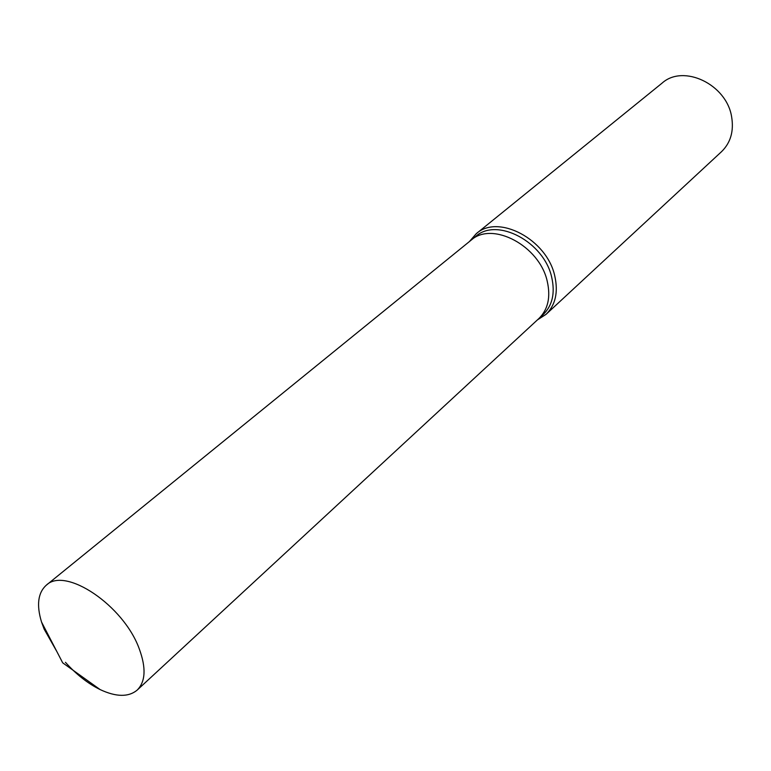 <?xml version="1.0" encoding="UTF-8"?>
<svg xmlns="http://www.w3.org/2000/svg" width="771" height="771" viewBox="0 0 771 771"><rect width="100%" height="100%" fill="white"/><g stroke="black" fill="none" stroke-linecap="round" stroke-linejoin="round"><path stroke-width="1.16" d="M538.698 318.712L543.276 314.481C552.412 305.489 555.226 293.134 551.737 277.425C544.201 241.872 496.765 216.93 475.659 236.485L470.821 240.417M470.994 240.273C492.1 220.708 539.671 245.795 547.275 281.444C550.802 297.192 547.998 309.566 538.862 318.558C547.998 309.566 550.802 297.192 547.275 281.444C539.671 245.785 492.1 220.708 470.994 240.273L46.299 585.199C37.962 592.726 36.372 604.994 41.518 621.995L44.159 629.146L56.842 651.543M537.397 319.917L546.061 314.337C555.477 305.046 558.387 292.286 554.802 276.076C547.044 239.328 498.027 213.567 476.199 233.758L469.433 241.535M546.061 314.337L721.55 151.656C730.657 142.731 734.011 131.089 731.612 116.739C726.533 84.251 683.337 63.839 662.106 83.104L476.199 233.758M65.448 662.318C76.271 674.423 87.827 683.511 100.114 689.573C116.209 697.09 128.584 697.244 137.209 690.064C145.594 681.603 146.259 667.811 139.204 648.69C123.553 605.351 65.275 566.338 46.299 585.199M41.518 621.995L62.692 662.829L100.114 689.573M538.862 318.558L137.209 690.064"/></g></svg>
